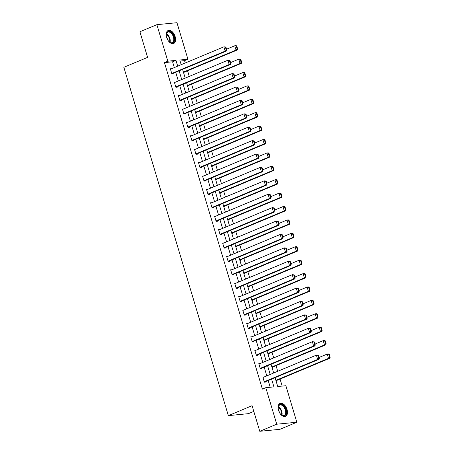 <?xml version="1.0" encoding="UTF-8"?>
<svg xmlns="http://www.w3.org/2000/svg" width="454" height="454" viewBox="0 0 454 454"><rect width="100%" height="100%" fill="white"/><g stroke="black" fill="none" stroke-linecap="round" stroke-linejoin="round"><path stroke-width="0.68" d="M278.557 410.32A7.071 4.131 -112.7 0 1 280.061 403.379A7.071 4.131 -112.7 0 1 287.024 409.485A7.071 4.131 -112.7 0 1 285.521 416.426A7.071 4.131 -112.7 0 1 278.557 410.32M166.68 37.421A7.071 4.131 -112.7 0 1 168.19 30.48A7.071 4.131 -112.7 0 1 175.148 36.587A7.071 4.131 -112.7 0 1 173.644 43.527A7.071 4.131 -112.7 0 1 166.68 37.421M253.809 411.409L248.434 413.656L228.345 415.631L123.846 67.305L147.595 57.369L139.911 31.763L156.874 24.669L176.964 22.7L187.922 59.219L179.778 60.013L181.18 64.695M185.238 62.998L184.528 60.637L187.922 59.219M282.167 386.082L280.056 379.056M277.729 371.287L276.038 365.652M273.705 357.883L272.014 352.253M269.682 344.478L267.996 338.849M265.664 331.074L263.973 325.444M261.64 317.669L259.949 312.04M257.622 304.271L255.931 298.636M253.599 290.866L251.908 285.231M249.575 277.462L247.89 271.827M245.557 264.058L243.866 258.422M241.534 250.653L239.843 245.018M237.516 237.249L235.825 231.614M233.492 223.845L231.801 218.215M229.469 210.44L227.783 204.811M225.451 197.036L223.76 191.406M221.427 183.632L219.736 178.002M217.409 170.233L215.718 164.598M213.386 156.829L211.695 151.193M209.362 143.424L207.677 137.789M205.344 130.02L203.653 124.385M201.321 116.616L199.629 110.98M197.303 103.211L195.612 97.582M193.279 89.807L191.588 84.177M189.256 76.403L187.57 70.773M275.073 377.666L277.729 386.519L285.872 385.718L296.831 422.237L276.741 424.206L265.789 387.688L273.932 386.887L271.6 379.118M276.741 424.206L259.779 431.3L279.868 429.331L296.831 422.237M184.528 60.637L180.09 61.069M183.598 72.753L184.097 72.708L183.966 72.277M187.621 86.158L188.115 86.112L187.99 85.681M191.639 99.562L192.138 99.517L192.008 99.085M195.663 112.967L196.162 112.915L196.032 112.49M199.686 126.371L200.18 126.32L200.055 125.894M203.704 139.775L204.204 139.724L204.073 139.299M207.728 153.18L208.221 153.129L208.097 152.697M211.746 166.584L212.245 166.533L212.114 166.102M215.769 179.988L216.269 179.937L216.138 179.506M219.793 193.387L220.286 193.342L220.162 192.91M223.811 206.791L224.31 206.746L224.18 206.315M227.834 220.196L228.328 220.15L228.203 219.719M231.852 233.6L232.352 233.555L232.221 233.123M235.876 247.004L236.375 246.953L236.245 246.528M239.899 260.409L240.393 260.358L240.268 259.932M243.917 273.813L244.417 273.762L244.286 273.336M247.941 287.217L248.44 287.166L248.31 286.735M251.959 300.622L252.458 300.571L252.328 300.139M255.982 314.02L256.482 313.975L256.351 313.544M260.006 327.425L260.5 327.379L260.375 326.948M264.024 340.829L264.523 340.784L264.393 340.352M268.047 354.234L268.547 354.188L268.416 353.757M272.065 367.638L272.565 367.587L272.434 367.161M276.089 381.042L276.588 380.991L276.458 380.566M174.313 67.572L172.582 61.806L164.439 62.607L262.395 389.106L265.789 387.688M270.221 387.251L268.206 380.537M266.804 375.855L264.183 367.133M262.781 362.451L260.165 353.728M258.757 349.047L256.141 340.324M254.739 335.642L252.123 326.925M250.716 322.244L248.1 313.521M246.698 308.839L244.076 300.117M242.674 295.435L240.058 286.712M238.651 282.03L236.035 273.308M234.633 268.626L232.017 259.904M230.609 255.222L227.993 246.499M226.591 241.817L223.97 233.095M222.568 228.413L219.952 219.691M218.544 215.009L215.928 206.292M214.526 201.61L211.91 192.888M210.503 188.206L207.887 179.483M206.485 174.801L203.863 166.079M202.461 161.397L199.845 152.675M198.438 147.993L195.822 139.27M194.42 134.588L191.804 125.866M190.396 121.184L187.78 112.461M186.378 107.78L183.757 99.057M182.355 94.375L179.739 85.658M178.331 80.971L175.715 72.254M171.703 68.662L170.335 68.747L171.879 73.906L173.241 73.769L173.11 73.344M175.726 82.066L174.353 82.151L175.902 87.31L177.259 87.174L177.128 86.748M179.75 95.465L178.377 95.556L179.926 100.714L181.282 100.578L181.152 100.152M183.768 108.869L182.4 108.96L183.944 114.119L185.3 113.982L185.175 113.551M187.791 122.274L186.418 122.364L187.967 127.517L189.324 127.387L189.193 126.955M191.809 135.678L190.442 135.769L191.985 140.922L193.347 140.791L193.217 140.36M195.833 149.082L194.46 149.173L196.009 154.326L197.365 154.195L197.235 153.764M199.856 162.487L198.483 162.577L200.032 167.73L201.389 167.6L201.258 167.168M203.874 175.891L202.507 175.982L204.05 181.135L205.407 181.004L205.282 180.573M207.898 189.295L206.525 189.386L208.074 194.539L209.43 194.408L209.3 193.977M211.916 202.7L210.548 202.785L212.092 207.943L213.454 207.807L213.323 207.382M215.939 216.104L214.566 216.189L216.115 221.348L217.472 221.212L217.341 220.786M219.963 229.503L218.59 229.593L220.139 234.752L221.495 234.616L221.365 234.185M223.981 242.907L222.613 242.998L224.157 248.156L225.513 248.02L225.388 247.589M228.004 256.311L226.631 256.402L228.18 261.555L229.537 261.425L229.406 260.993M232.022 269.716L230.655 269.807L232.198 274.959L233.56 274.829L233.43 274.398M236.046 283.12L234.673 283.211L236.222 288.364L237.578 288.233L237.448 287.802M240.07 296.524L238.696 296.615L240.245 301.768L241.602 301.638L241.471 301.206M244.087 309.929L242.72 310.02L244.263 315.172L245.62 315.042L245.495 314.611M248.111 323.333L246.738 323.418L248.287 328.577L249.643 328.441L249.513 328.015M252.129 336.737L250.761 336.823L252.305 341.981L253.667 341.845L253.536 341.419M256.152 350.136L254.779 350.227L256.328 355.386L257.685 355.249L257.554 354.824M260.176 363.541L258.803 363.631L260.352 368.79L261.708 368.654L261.578 368.222M264.194 376.945L262.826 377.036L264.37 382.189L265.726 382.058L265.601 381.627M259.779 431.3L252.095 405.694L228.345 415.631M164.439 62.607L167.832 61.188L156.874 24.669M177.707 66.153L175.976 60.388L167.832 61.188M270.192 374.436L267.576 365.714M266.175 361.032L263.558 352.31M262.151 347.628L259.535 338.905M258.133 334.223L255.517 325.507M254.109 320.819L251.493 312.102M250.086 307.42L247.47 298.698M246.068 294.016L243.452 285.294M242.044 280.612L239.428 271.889M238.027 267.207L235.41 258.485M234.003 253.803L231.387 245.081M229.979 240.399L227.363 231.676M225.961 226.994L223.345 218.272M221.938 213.59L219.322 204.873M217.92 200.186L215.298 191.469M213.896 186.787L211.28 178.064M209.873 173.383L207.257 164.66M205.855 159.978L203.239 151.256M201.831 146.574L199.215 137.851M197.813 133.17L195.192 124.447M193.79 119.765L191.174 111.043M189.766 106.361L187.15 97.638M185.748 92.957L183.132 84.234M181.725 79.552L179.109 70.835M182.587 69.377L185.204 78.099M186.605 82.781L189.222 91.504M190.629 96.186L193.245 104.908M194.647 109.59L197.263 118.312M198.67 122.994L201.287 131.717M202.694 136.399L205.31 145.121M206.712 149.803L209.328 158.525M210.735 163.207L213.352 171.924M214.753 176.612L217.37 185.328M218.777 190.01L221.393 198.733M222.801 203.415L225.417 212.137M226.818 216.819L229.435 225.542M230.842 230.223L233.458 238.946M234.86 243.628L237.476 252.35M238.883 257.032L241.5 265.755M242.907 270.436L245.523 279.159M246.925 283.841L249.541 292.563M250.948 297.245L253.565 305.962M254.966 310.644L257.583 319.366M258.99 324.048L261.606 332.771M263.014 337.453L265.63 346.175M267.031 350.857L269.648 359.579M271.055 364.261L273.671 372.984M172.582 61.806L175.976 60.388M170.449 69.139L171.691 68.616M174.472 82.537L175.715 82.021M178.49 95.942L179.733 95.425M182.514 109.346L183.757 108.829M186.537 122.75L187.774 122.234M190.555 136.155L191.798 135.638M194.579 149.559L195.822 149.037M198.597 162.963L199.839 162.441M202.62 176.368L203.863 175.846M206.644 189.772L207.881 189.25M210.662 203.171L211.904 202.654M214.685 216.575L215.928 216.059M218.703 229.979L219.946 229.463M222.727 243.384L223.97 242.867M226.75 256.788L227.987 256.272M230.768 270.192L232.011 269.67M234.792 283.597L236.035 283.075M238.815 297.001L240.053 296.479M242.833 310.405L244.076 309.883M246.857 323.81L248.094 323.288M250.875 337.209L252.118 336.692M254.898 350.613L256.141 350.096M258.922 364.017L260.159 363.501M262.94 377.422L264.183 376.905M170.466 69.178L223.879 46.836L225.905 47.023L225.36 47.074L226.262 50.082L226.807 50.025L225.905 47.023M171.867 73.86L226.523 51.001L225.167 51.132L223.879 46.836L225.36 47.074M171.754 73.474L225.167 51.132L226.262 50.082M226.523 51.001L226.807 50.025M183.512 72.47L237.385 49.934L236.023 50.071L183.393 72.084M226.557 49.197L234.735 45.775L236.097 45.638L236.761 45.956L236.222 46.007L237.124 49.015L237.663 48.964L236.761 45.956M237.124 49.015L236.023 50.071L234.735 45.775L236.222 46.007M237.663 48.964L237.385 49.934M166.453 36.547A6.118 3.575 -112.7 0 1 166.357 34.305A6.118 3.575 -112.7 0 1 167.032 32.387A6.118 3.575 -112.7 0 1 172.679 34.022A6.118 3.575 -112.7 0 1 173.712 42.074A6.118 3.575 -112.7 0 1 169.637 42.137A6.118 3.575 -112.7 0 1 168.111 40.502M169.49 42.023A5.664 3.309 67.3 0 0 172.219 42.597A5.664 3.309 67.3 0 0 173.127 41.859A5.664 3.309 67.3 0 0 172.668 35.213A5.664 3.309 67.3 0 0 167.849 32.143A5.664 3.309 67.3 0 0 166.941 32.887A5.664 3.309 67.3 0 0 166.34 34.493M173.184 43.669A7.026 4.103 67.3 0 0 174.205 42.79A7.026 4.103 67.3 0 0 173.683 34.635A7.026 4.103 67.3 0 0 167.764 30.707M167.617 39.674A4.035 2.355 67.3 0 0 166.697 37.478M278.33 409.446A6.118 3.575 -112.7 0 1 278.234 407.21A6.118 3.575 -112.7 0 1 281.645 404.474A6.118 3.575 -112.7 0 1 285.912 409.769A6.118 3.575 -112.7 0 1 285.464 415.132A6.118 3.575 -112.7 0 1 281.508 415.041A6.118 3.575 -112.7 0 1 279.987 413.401M281.367 414.922A5.664 3.309 67.3 0 0 284.096 415.495A5.664 3.309 67.3 0 0 285.299 409.939A5.664 3.309 67.3 0 0 279.721 405.042A5.664 3.309 67.3 0 0 278.217 407.391M279.494 412.572A4.035 2.355 67.3 0 0 279.369 412.107A4.035 2.355 67.3 0 0 278.574 410.376M285.055 416.568A7.026 4.103 67.3 0 0 286.457 409.718A7.026 4.103 67.3 0 0 279.641 403.606M174.484 82.583L227.902 60.24L229.928 60.422L229.383 60.478L230.286 63.486L230.831 63.429L229.928 60.422M175.891 87.264L230.547 64.406L229.191 64.536L227.902 60.24L229.383 60.478M175.772 86.879L229.191 64.536L230.286 63.486M230.547 64.406L230.831 63.429M178.507 95.987L231.92 73.644L233.946 73.826L233.407 73.883L234.304 76.891L234.849 76.834L233.946 73.826M179.909 100.669L234.57 77.81L233.208 77.94L231.92 73.644L233.407 73.883M179.795 100.283L233.208 77.94L234.304 76.891M234.57 77.81L234.849 76.834M187.53 85.874L241.403 63.339L240.047 63.475L187.417 85.488M230.581 62.601L238.759 59.179L240.115 59.043L240.785 59.36L240.24 59.412L241.142 62.419L241.687 62.368L240.785 59.36M241.142 62.419L240.047 63.475L238.759 59.179L240.24 59.412M241.687 62.368L241.403 63.339M191.554 99.273L245.427 76.743L244.07 76.879L191.44 98.887M234.599 76L242.782 72.583L244.138 72.447L244.802 72.765L244.263 72.816L245.166 75.824L245.705 75.773L244.802 72.765M245.166 75.824L244.07 76.879L242.782 72.583L244.263 72.816M245.705 75.773L245.427 76.743M182.525 109.391L235.944 87.049L237.97 87.23L237.425 87.287L238.327 90.295L238.872 90.238L237.97 87.23M183.932 114.073L238.588 91.214L237.232 91.345L235.944 87.049L237.425 87.287M183.813 113.687L237.232 91.345L238.327 90.295M238.588 91.214L238.872 90.238M186.549 122.796L239.962 100.453L241.988 100.635L241.449 100.692L242.351 103.694L242.89 103.643L241.988 100.635M187.956 127.478L242.612 104.619L241.256 104.749L239.962 100.453L241.449 100.692M187.837 127.092L241.256 104.749L242.351 103.694M242.612 104.619L242.89 103.643M190.572 136.2L243.985 113.858L246.011 114.039L245.466 114.09L246.369 117.098L246.914 117.047L246.011 114.039M191.974 140.882L246.63 118.017L245.273 118.153L243.985 113.858L245.466 114.09M191.86 140.496L245.273 118.153L246.369 117.098M246.63 118.017L246.914 117.047M195.578 112.677L249.445 90.147L248.088 90.278L195.458 112.291M238.622 89.404L246.8 85.982L248.156 85.851L248.826 86.169L248.281 86.22L249.184 89.228L249.728 89.171L248.826 86.169M249.184 89.228L248.088 90.278L246.8 85.982L248.281 86.22M249.728 89.171L249.445 90.147M199.595 126.081L253.468 103.552L252.112 103.682L199.482 125.696M242.64 102.808L250.824 99.386L252.18 99.256L252.85 99.568L252.305 99.625L253.207 102.632L253.752 102.576L252.85 99.568M253.207 102.632L252.112 103.682L250.824 99.386L252.305 99.625M253.752 102.576L253.468 103.552M203.619 139.486L257.492 116.956L256.13 117.087L203.5 139.1M246.664 116.213L254.842 112.791L256.204 112.66L256.868 112.972L256.328 113.029L257.231 116.037L257.77 115.98L256.868 112.972M257.231 116.037L256.13 117.087L254.842 112.791L256.328 113.029M257.77 115.98L257.492 116.956M207.637 152.89L261.51 130.36L260.153 130.491L207.523 152.504M250.687 129.617L258.865 126.195L260.221 126.064L260.891 126.377L260.346 126.433L261.249 129.441L261.793 129.384L260.891 126.377M261.249 129.441L260.153 130.491L258.865 126.195L260.346 126.433M261.793 129.384L261.51 130.36M211.66 166.295L265.533 143.765L264.177 143.895L211.547 165.909M254.705 143.021L262.889 139.599L264.245 139.469L264.915 139.781L264.37 139.838L265.272 142.84L265.811 142.789L264.915 139.781M265.272 142.84L264.177 143.895L262.889 139.599L264.37 139.838M265.811 142.789L265.533 143.765M215.684 179.699L269.551 157.163L268.195 157.3L215.565 179.313M258.729 156.426L266.907 153.004L268.263 152.867L268.933 153.185L268.388 153.236L269.29 156.244L269.835 156.193L268.933 153.185M269.29 156.244L268.195 157.3L266.907 153.004L268.388 153.236M269.835 156.193L269.551 157.163M219.702 193.103L273.575 170.568L272.218 170.704L219.588 192.717M262.747 169.83L270.93 166.408L272.286 166.272L272.956 166.59L272.411 166.641L273.314 169.648L273.858 169.597L272.956 166.59M273.314 169.648L272.218 170.704L270.93 166.408L272.411 166.641M273.858 169.597L273.575 170.568M223.726 206.508L277.598 183.972L276.242 184.108L223.606 206.122M266.77 183.234L274.948 179.812L276.31 179.676L276.974 179.994L276.435 180.045L277.337 183.053L277.876 183.002L276.974 179.994M277.337 183.053L276.242 184.108L274.948 179.812L276.435 180.045M277.876 183.002L277.598 183.972M227.743 219.912L281.616 197.377L280.26 197.513L227.63 219.52M270.794 196.633L278.972 193.217L280.328 193.081L280.998 193.398L280.453 193.449L281.355 196.457L281.9 196.406L280.998 193.398M281.355 196.457L280.26 197.513L278.972 193.217L280.453 193.449M281.9 196.406L281.616 197.377M231.767 233.311L285.64 210.781L284.283 210.917L231.654 232.925M274.812 210.037L282.995 206.621L284.352 206.485L285.021 206.803L284.476 206.854L285.379 209.862L285.918 209.81L285.021 206.803M285.379 209.862L284.283 210.917L282.995 206.621L284.476 206.854M285.918 209.81L285.64 210.781M235.791 246.715L289.658 224.185L288.301 224.316L235.671 246.329M278.835 223.442L287.013 220.02L288.369 219.889L289.039 220.207L288.494 220.258L289.397 223.266L289.941 223.209L289.039 220.207M289.397 223.266L288.301 224.316L287.013 220.02L288.494 220.258M289.941 223.209L289.658 224.185M239.808 260.119L293.681 237.59L292.325 237.72L239.695 259.733M282.853 236.846L291.037 233.424L292.393 233.294L293.063 233.606L292.518 233.662L293.42 236.67L293.965 236.613L293.063 233.606M293.42 236.67L292.325 237.72L291.037 233.424L292.518 233.662M293.965 236.613L293.681 237.59M243.832 273.524L297.705 250.994L296.349 251.124L243.713 273.138M286.877 250.25L295.055 246.828L296.417 246.698L297.081 247.01L296.541 247.067L297.444 250.075L297.983 250.018L297.081 247.01M297.444 250.075L296.349 251.124L295.055 246.828L296.541 247.067M297.983 250.018L297.705 250.994M247.856 286.928L301.723 264.398L300.366 264.529L247.736 286.542M290.901 263.655L299.078 260.233L300.435 260.102L301.104 260.414L300.559 260.471L301.462 263.473L302.006 263.422L301.104 260.414M301.462 263.473L300.366 264.529L299.078 260.233L300.559 260.471M302.006 263.422L301.723 264.398M251.874 300.332L305.746 277.803L304.39 277.933L251.76 299.946M294.918 277.059L303.102 273.637L304.458 273.507L305.128 273.819L304.583 273.87L305.485 276.878L306.03 276.827L305.128 273.819M305.485 276.878L304.39 277.933L303.102 273.637L304.583 273.87M306.03 276.827L305.746 277.803M255.897 313.737L309.764 291.201L308.408 291.337L255.778 313.351M298.942 290.464L307.12 287.041L308.476 286.905L309.146 287.223L308.601 287.274L309.503 290.282L310.048 290.231L309.146 287.223M309.503 290.282L308.408 291.337L307.12 287.041L308.601 287.274M310.048 290.231L309.764 291.201M259.915 327.141L313.788 304.606L312.431 304.742L259.802 326.755M302.96 303.868L311.143 300.446L312.5 300.31L313.169 300.627L312.624 300.679L313.527 303.686L314.072 303.635L313.169 300.627M313.527 303.686L312.431 304.742L311.143 300.446L312.624 300.679M314.072 303.635L313.788 304.606M263.939 340.545L317.811 318.01L316.455 318.146L263.825 340.159M306.983 317.272L315.161 313.85L316.523 313.714L317.187 314.032L316.648 314.083L317.55 317.091L318.089 317.04L317.187 314.032M317.55 317.091L316.455 318.146L315.161 313.85L316.648 314.083M318.089 317.04L317.811 318.01M194.59 149.604L248.009 127.262L250.035 127.443L249.49 127.495L250.392 130.502L250.937 130.451L250.035 127.443M195.997 154.286L250.653 131.422L249.297 131.558L248.009 127.262L249.49 127.495M195.878 153.9L249.297 131.558L250.392 130.502M250.653 131.422L250.937 130.451M198.614 163.003L252.027 140.666L254.053 140.848L253.514 140.899L254.416 143.907L254.955 143.856L254.053 140.848M200.015 167.691L254.677 144.826L253.315 144.962L252.027 140.666L253.514 140.899M199.902 167.299L253.315 144.962L254.416 143.907M254.677 144.826L254.955 143.856M202.632 176.407L256.05 154.071L258.076 154.252L257.531 154.303L258.434 157.311L258.979 157.26L258.076 154.252M204.039 181.089L258.695 158.23L257.339 158.367L256.05 154.071L257.531 154.303M203.92 180.703L257.339 158.367L258.434 157.311M258.695 158.23L258.979 157.26M206.655 189.812L260.068 167.469L262.094 167.657L261.555 167.708L262.457 170.715L262.997 170.664L262.094 167.657M208.063 194.494L262.718 171.635L261.362 171.765L260.068 167.469L261.555 167.708M207.943 194.108L261.362 171.765L262.457 170.715M262.718 171.635L262.997 170.664M210.679 203.216L264.092 180.874L266.118 181.055L265.573 181.112L266.475 184.12L267.02 184.063L266.118 181.055M212.08 207.898L266.736 185.039L265.38 185.17L264.092 180.874L265.573 181.112M211.967 207.512L265.38 185.17L266.475 184.12M266.736 185.039L267.02 184.063M214.697 216.62L268.115 194.278L270.141 194.46L269.597 194.516L270.499 197.524L271.044 197.467L270.141 194.46M216.104 221.302L270.76 198.443L269.404 198.574L268.115 194.278L269.597 194.516M215.985 220.916L269.404 198.574L270.499 197.524M270.76 198.443L271.044 197.467M218.72 230.025L272.133 207.682L274.159 207.864L273.62 207.921L274.522 210.928L275.062 210.872L274.159 207.864M220.122 234.707L274.784 211.848L273.421 211.978L272.133 207.682L273.62 207.921M220.008 234.321L273.421 211.978L274.522 210.928M274.784 211.848L275.062 210.872M222.738 243.429L276.157 221.087L278.183 221.268L277.638 221.325L278.54 224.327L279.085 224.276L278.183 221.268M224.145 248.111L278.801 225.252L277.445 225.383L276.157 221.087L277.638 221.325M224.032 247.725L277.445 225.383L278.54 224.327M278.801 225.252L279.085 224.276M226.762 256.833L280.175 234.491L282.201 234.673L281.662 234.724L282.564 237.731L283.103 237.68L282.201 234.673M228.169 261.515L282.825 238.656L281.469 238.787L280.175 234.491L281.662 234.724M228.05 261.129L281.469 238.787L282.564 237.731M282.825 238.656L283.103 237.68M230.785 270.238L284.198 247.895L286.224 248.077L285.679 248.128L286.582 251.136L287.127 251.085L286.224 248.077M232.187 274.92L286.843 252.055L285.487 252.191L284.198 247.895L285.679 248.128M232.073 274.534L285.487 252.191L286.582 251.136M286.843 252.055L287.127 251.085M234.803 283.637L288.222 261.3L290.248 261.481L289.703 261.532L290.605 264.54L291.15 264.489L290.248 261.481M236.211 288.324L290.866 265.459L289.51 265.596L288.222 261.3L289.703 261.532M236.091 287.938L289.51 265.596L290.605 264.54M290.866 265.459L291.15 264.489M238.827 297.041L292.24 274.704L294.266 274.886L293.727 274.937L294.629 277.944L295.168 277.893L294.266 274.886M240.228 301.723L294.89 278.864L293.528 279L292.24 274.704L293.727 274.937M240.115 301.337L293.528 279L294.629 277.944M294.89 278.864L295.168 277.893M242.845 310.445L296.263 288.108L298.289 288.29L297.745 288.341L298.647 291.349L299.192 291.298L298.289 288.29M244.252 315.127L298.908 292.268L297.552 292.404L296.263 288.108L297.745 288.341M244.138 314.741L297.552 292.404L298.647 291.349M298.908 292.268L299.192 291.298M246.868 323.85L300.281 301.507L302.307 301.694L301.768 301.745L302.67 304.753L303.21 304.696L302.307 301.694M248.276 328.531L302.931 305.673L301.575 305.803L300.281 301.507L301.768 301.745M248.156 328.146L301.575 305.803L302.67 304.753M302.931 305.673L303.21 304.696M250.892 337.254L304.305 314.911L306.331 315.093L305.786 315.15L306.688 318.158L307.233 318.101L306.331 315.093M252.293 341.936L306.949 319.077L305.593 319.207L304.305 314.911L305.786 315.15M252.18 341.55L305.593 319.207L306.688 318.158M306.949 319.077L307.233 318.101M254.91 350.658L308.328 328.316L310.354 328.497L309.81 328.554L310.712 331.562L311.257 331.505L310.354 328.497M256.317 355.34L310.973 332.481L309.617 332.612L308.328 328.316L309.81 328.554M256.198 354.954L309.617 332.612L310.712 331.562M310.973 332.481L311.257 331.505M267.962 353.944L321.829 331.414L320.473 331.551L267.843 353.558M311.007 330.671L319.185 327.255L320.541 327.118L321.211 327.436L320.666 327.487L321.568 330.495L322.113 330.444L321.211 327.436M321.568 330.495L320.473 331.551L319.185 327.255L320.666 327.487M322.113 330.444L321.829 331.414M258.933 364.063L312.346 341.72L314.372 341.902L313.833 341.958L314.736 344.966L315.275 344.909L314.372 341.902M260.335 368.744L314.997 345.886L313.635 346.016L312.346 341.72L313.833 341.958M260.221 368.359L313.635 346.016L314.736 344.966M314.997 345.886L315.275 344.909M271.98 367.348L325.853 344.819L324.496 344.949L271.867 366.963M315.025 344.075L323.208 340.653L324.565 340.523L325.234 340.841L324.689 340.892L325.592 343.899L326.137 343.843L325.234 340.841M325.592 343.899L324.496 344.949L323.208 340.653L324.689 340.892M326.137 343.843L325.853 344.819M262.951 377.467L316.37 355.124L318.396 355.306L317.851 355.357L318.753 358.365L319.298 358.314L318.396 355.306M264.359 382.149L319.014 359.29L317.658 359.42L316.37 355.124L317.851 355.357M264.245 381.763L317.658 359.42L318.753 358.365M319.014 359.29L319.298 358.314M276.004 380.753L329.871 358.223L328.514 358.354L275.884 380.367M319.049 357.48L327.226 354.058L328.582 353.927L329.252 354.239L328.707 354.296L329.61 357.304L330.154 357.247L329.252 354.239M329.61 357.304L328.514 358.354L327.226 354.058L328.707 354.296M330.154 357.247L329.871 358.223M166.482 33.851A5.664 3.309 -112.7 0 1 170.051 42.375M169.665 42.143A5.482 3.201 67.3 0 0 166.374 34.283M278.359 406.75A5.664 3.309 -112.7 0 1 281.764 411.415A5.664 3.309 -112.7 0 1 281.923 415.274M281.537 415.041A5.482 3.201 67.3 0 0 281.321 411.568A5.482 3.201 67.3 0 0 278.251 407.181"/></g></svg>
